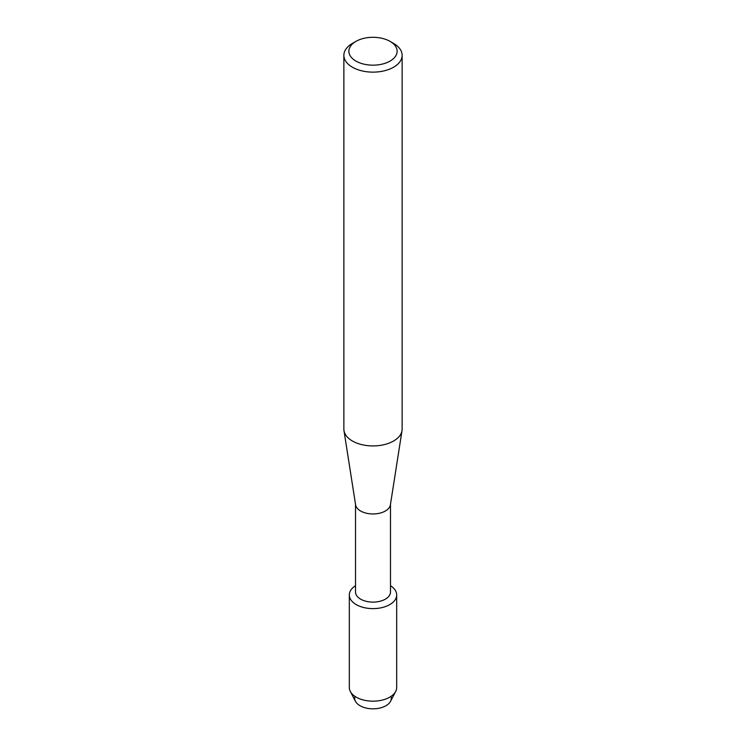 <?xml version="1.0" encoding="UTF-8"?>
<svg xmlns="http://www.w3.org/2000/svg" width="746" height="746" viewBox="0 0 746 746"><rect width="100%" height="100%" fill="white"/><g stroke="black" fill="none" stroke-linecap="round" stroke-linejoin="round"><path stroke-width="1.12" d="M391.025 696.382A18.314 10.575 180 0 1 385.952 705.725A18.314 10.575 180 0 1 364.514 707.618A18.314 10.575 180 0 1 354.975 696.382M390.484 504.324L390.484 592.026A17.484 10.09 180 0 1 385.356 599.159A17.484 10.09 180 0 1 366.314 601.341A17.484 10.09 180 0 1 355.516 592.026L355.516 504.324M389.748 604.614A23.685 13.67 180 0 1 356.635 604.829A23.685 13.67 180 0 1 355.516 585.722A23.685 13.67 180 0 0 349.315 594.944A23.685 13.67 180 0 0 363.936 607.58A23.685 13.67 180 0 0 389.748 604.614A23.685 13.67 180 0 0 390.484 585.722A23.685 13.67 180 0 1 396.685 594.944A23.685 13.67 180 0 1 389.748 604.614M390.065 41.384L393.599 43.417A29.131 16.822 180 0 1 402.131 55.316L402.131 429.118A29.131 16.822 180 0 1 402.019 430.629L390.41 504.781A17.484 10.09 180 0 1 385.356 511.01A17.484 10.09 180 0 1 367.041 513.36A17.484 10.09 180 0 1 355.59 504.781L343.981 430.629A29.131 16.822 180 0 1 343.869 429.118L343.869 55.316A29.131 16.822 180 0 1 352.401 43.417L355.935 41.384A24.142 13.941 180 0 1 390.065 41.384A24.142 13.941 180 0 1 390.065 61.088A24.142 13.941 180 0 1 355.935 61.088A24.142 13.941 180 0 1 355.935 41.384L352.401 43.417M402.019 430.629A29.131 16.822 180 0 1 393.599 441.007A29.131 16.822 180 0 1 363.078 444.924A29.131 16.822 180 0 1 343.981 430.629M402.131 55.316A29.131 16.822 180 0 1 393.599 67.205A29.131 16.822 180 0 1 361.847 70.851A29.131 16.822 180 0 1 343.869 55.316M396.685 594.944L396.685 687.514A23.685 13.67 180 0 1 395.669 691.458L390.531 701.305A18.314 10.575 180 0 1 385.952 705.725A18.314 10.575 180 0 1 355.469 701.305L350.331 691.458A23.685 13.67 180 0 1 349.315 687.514L349.315 594.944M395.669 691.458A23.685 13.67 180 0 1 389.748 697.174A23.685 13.67 180 0 1 350.331 691.458"/></g></svg>
